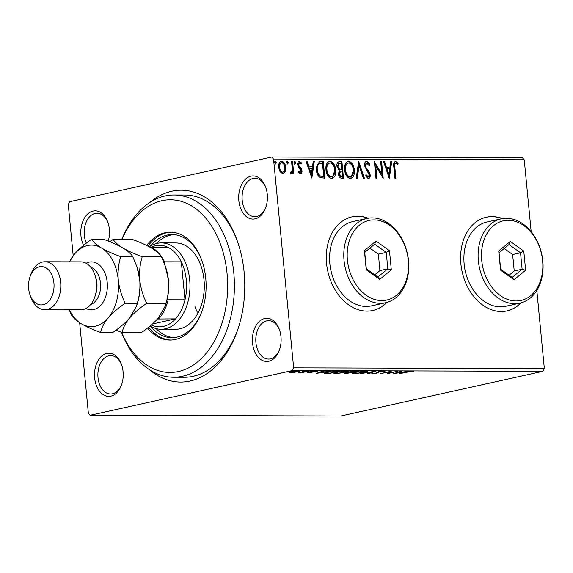 <?xml version="1.0" encoding="UTF-8"?>
<svg xmlns="http://www.w3.org/2000/svg" width="573" height="573" viewBox="0 0 573 573"><rect width="100%" height="100%" fill="white"/><g stroke="black" fill="none" stroke-linecap="round" stroke-linejoin="round"><path stroke-width="0.86" d="M149.897 202.441A95.935 63.825 90.2 0 1 237.945 242.751A95.935 63.825 90.2 0 1 244.119 272.168A95.935 63.825 90.2 0 1 237.695 329.855A95.935 63.825 90.2 0 1 149.41 369.649M121.813 239.399A91.143 60.631 90.2 0 1 174.056 194.978A91.143 60.631 90.2 0 1 233.798 272.848A91.143 60.631 90.2 0 1 173.533 377.256L184.277 377.285A91.143 60.631 -89.8 0 0 238.067 328.752M83.608 245.301A21.588 14.361 90.2 0 1 80.936 235.553A21.588 14.361 90.2 0 1 90.835 211.838A21.588 14.361 90.2 0 1 107.968 222.646A21.588 14.361 90.2 0 1 109.357 229.272A21.588 14.361 90.2 0 1 108.276 241.104M108.154 223.212A19.188 12.764 -89.8 0 0 96.995 213.228A19.188 12.764 -89.8 0 0 84.303 235.209A19.188 12.764 -89.8 0 0 86.344 243.153M267.269 194.347A21.588 14.361 90.2 0 1 265.822 207.326A21.588 14.361 90.2 0 1 250.688 218.786A21.588 14.361 90.2 0 1 238.848 200.636A21.588 14.361 90.2 0 1 248.739 176.921A21.588 14.361 90.2 0 1 265.879 187.729A21.588 14.361 90.2 0 1 267.269 194.347M266.065 188.295A19.188 12.764 -89.8 0 0 254.906 178.31A19.188 12.764 -89.8 0 0 242.214 200.292A19.188 12.764 -89.8 0 0 254.792 216.687A19.188 12.764 -89.8 0 0 266.008 206.767M280.978 336.716A21.588 14.361 90.2 0 1 279.531 349.702A21.588 14.361 90.2 0 1 264.397 361.162A21.588 14.361 90.2 0 1 252.557 343.005A21.588 14.361 90.2 0 1 262.448 319.29A21.588 14.361 90.2 0 1 279.588 330.098A21.588 14.361 90.2 0 1 280.978 336.716M279.774 330.664A19.188 12.764 -89.8 0 0 268.615 320.679A19.188 12.764 -89.8 0 0 255.923 342.661A19.188 12.764 -89.8 0 0 268.501 359.056A19.188 12.764 -89.8 0 0 279.717 349.136M123.066 371.641A21.588 14.361 90.2 0 1 121.626 384.619A21.588 14.361 90.2 0 1 106.485 396.079A21.588 14.361 90.2 0 1 94.645 377.922A21.588 14.361 90.2 0 1 104.544 354.214A21.588 14.361 90.2 0 1 121.677 365.022A21.588 14.361 90.2 0 1 123.066 371.641M121.863 365.588A19.188 12.764 -89.8 0 0 110.704 355.604A19.188 12.764 -89.8 0 0 98.012 377.578A19.188 12.764 -89.8 0 0 110.589 393.973A19.188 12.764 -89.8 0 0 121.813 384.053M502.507 218.592A47.967 35.426 77.5 0 0 486.334 217.217A47.967 35.426 77.5 0 0 460.878 263.952A47.967 35.426 77.5 0 0 507.048 310.895A47.967 35.426 77.5 0 0 521.136 302.831M506.89 310.924A47.967 35.426 77.5 0 0 520.8 302.924M368.203 218.198A47.967 35.426 77.5 0 0 352.03 216.83A47.967 35.426 77.5 0 0 326.574 263.566A47.967 35.426 77.5 0 0 372.751 310.502A47.967 35.426 77.5 0 0 386.832 302.444M372.586 310.537A47.967 35.426 77.5 0 0 386.496 302.53M294.314 372.464L290.375 372.758L289.107 372.457L291.048 371.813L300.073 371.111L294.3 372.314M309.527 370.967L301.448 372.758L298.211 372.715L309.527 370.967M307.988 372.808L307.278 372.55L310.938 372.35L312.156 371.469L317.413 371.204L313.159 371.462L311.941 372.343L307.952 372.464M308.532 372.393L308.919 372.586M311.44 372.185L311.218 371.748M316.11 371.368L315.623 370.989M312.593 371.376L312.858 371.841M324.64 372.923L324.683 373.403C323.895 373.116 324.705 372.729 327.119 372.228L340.219 371.06L329.167 373.503L324.268 373.216M349.372 372.02L349.415 372.421C348.642 372.292 348.928 372.085 350.261 371.791L358.863 371.111L346.035 373.553C344.208 373.524 344.158 373.324 345.884 372.937L348.957 372.264M345.97 372.916L346.035 373.553C344.208 373.524 344.158 373.324 345.884 372.937M375.738 371.161L368.697 373.617L367.651 373.617L372.987 371.748L360.503 373.596L375.738 371.161M397.59 371.225L387.498 373.675L389.475 371.834L380.271 373.653L391.323 371.204L389.368 373.044L397.59 371.225M407.553 372.085L399.231 373.703L406.694 372.056L412.861 371.204L413.957 371.497L407.532 371.877M542.996 371.29L340.878 415.991L90.176 415.267L292.302 370.566L293.655 367.845L544.35 368.568L542.996 371.29L292.302 370.566M393.608 373.689L400.484 371.232L401.53 371.232L399.281 372.02L402.798 372.035L408.678 371.254L393.601 373.632M376.855 371.841L376.941 372.794L378.33 371.777L383.967 371.125C385.171 371.182 385.3 371.361 384.368 371.662L379.276 371.784L377.098 373.13L372.285 373.689L371.734 373.274L376.089 373.138L376.819 372.471M383.967 371.125C385.171 371.182 385.3 371.361 384.368 371.662L384.318 371.132M383.029 371.784L382.886 371.161M378.481 371.741L378.287 372.751L378.201 371.805L377.013 372.178M372.235 373.216L372.285 373.689L371.734 373.274M364.951 372.357L354.336 373.639L352.502 373.352L355.26 372.343L365.882 371.068L367.665 371.354L364.929 372.128M346.314 372.307L335.692 373.582L333.858 373.295L336.616 372.285L347.238 371.018L349.021 371.304L346.293 372.07M316.146 373.467L323.022 371.01L324.074 371.01L321.818 371.798L325.342 371.813L331.223 371.032L316.146 373.41M311.776 370.946L310.072 371.354L311.92 370.946M304.385 370.924L302.68 371.333L304.521 370.924M292.337 370.889L290.626 371.297L292.474 370.889M285.247 171.778L282.833 173.777L280.047 171.771L278.693 167.452C278.335 164.014 279.316 161.93 281.622 161.214C284.079 161.944 285.461 164.028 285.762 167.474L285.247 171.778L283.005 173.769M283.313 173.734L282.833 173.777M281.114 161.271L280.992 161.357C283.449 162.08 284.824 164.172 285.132 167.617L285.762 167.474M290.64 172.437L291.141 172.315L292.259 169.701L291.614 161.457L292.574 161.457L293.748 173.598L292.782 173.598L292.61 171.807L291.127 173.805L290.353 173.383L290.683 172.093L291.27 172.294L290.733 172.401M298.254 171.198L299.615 172.48L300.245 172.337L301.018 170.711L298.211 166.643L297.716 164.766C297.516 162.818 298.082 161.65 299.414 161.271L301.556 162.918L301.111 164.043L299.665 162.761L298.676 164.709L299.013 165.869L301.491 168.784L301.978 170.654C302.172 172.43 301.656 173.49 300.445 173.834L298.418 172.101L298.884 171.062L300.381 172.323L299.851 172.43M299.665 162.761L298.848 162.925L298.039 164.845L298.676 164.709M320.357 161.543L323.272 161.55L324.87 178.16L319.935 177.544C317.714 175.667 316.518 173.032 316.339 169.622L319.254 161.65L323.272 161.55M341.916 161.6L343.514 178.21L341.737 178.21C339.818 178.074 338.722 176.699 338.457 174.085L339.288 170.553L336.903 166.299C336.652 163.556 337.483 161.987 339.409 161.593L341.916 161.6L341.279 161.744L342.869 178.21M338.922 161.643L341.279 161.744M358.784 161.65L364.407 178.275L363.354 178.267L359.092 165.661L357.258 178.253L356.205 178.253L358.619 161.686M380.644 161.715L381.604 161.715L383.208 178.332L375.745 165.919L376.941 178.31L375.974 178.31L374.377 161.701L381.833 174.07L380.644 161.715M395.764 163.04C394.661 163.857 394.353 165.282 394.84 167.316L395.9 178.368L394.94 178.361L393.859 167.144C393.178 164.129 393.758 162.195 395.592 161.335L398.142 163.255L397.777 164.53L396.423 163.276L395.134 163.176C394.023 163.993 393.715 165.418 394.203 167.452L395.255 178.361M395.198 161.371L397.512 163.398L398.142 163.255M73.201 255.708L68.266 204.432L69.612 201.71L271.738 157.009L522.433 157.733L524.245 159.76L273.543 159.036L293.655 367.845M524.245 159.76L531.171 231.693M536.822 290.411L544.35 368.568M389.311 178.346L383.538 161.722L384.583 161.729L386.388 167.051L389.905 167.065L390.679 161.744L391.731 161.751L389.311 178.346M365.646 175.016L367.529 177.15L368.16 177.007L369.22 174.908L364.485 165.74C364.256 163.248 364.994 161.751 366.699 161.249C368.195 161.643 369.248 162.861 369.864 164.888L369.162 165.726L366.677 162.983L366.047 163.119L364.815 165.905L365.445 165.762L365.925 167.395L369.442 172.308L370.179 174.844C370.402 176.993 369.778 178.282 368.31 178.712L365.617 175.89L366.276 174.872L368.382 176.978L367.916 177.064M366.928 162.954L365.445 165.762M366.326 161.285L366.061 161.393C367.558 161.787 368.618 162.997 369.234 165.024L369.864 164.888M354.279 169.866C354.802 174.607 353.498 177.537 350.361 178.661C346.944 177.623 345.039 174.715 344.638 169.923C344.122 165.174 345.447 162.266 348.606 161.199C351.972 162.252 353.863 165.139 354.279 169.866L353.641 170.009L350.626 178.647M350.927 178.604L350.361 178.661M347.969 161.264L348.606 161.199L347.976 161.335C351.342 162.388 353.233 165.282 353.641 170.009M335.635 169.816C336.165 174.55 334.854 177.487 331.724 178.604C328.308 177.573 326.395 174.658 326.001 169.866C325.478 165.124 326.803 162.216 329.962 161.142C333.336 162.195 335.226 165.088 335.635 169.816L335.004 169.952L331.982 178.597M332.283 178.547L331.724 178.604M329.325 161.206L329.962 161.142L329.332 161.285C332.705 162.338 334.589 165.225 335.004 169.952M311.855 178.124L306.075 161.5L307.128 161.5L308.926 166.829L312.45 166.843L313.223 161.522L314.269 161.522L311.855 178.124M295.74 162.639L295.074 164.021L294.135 162.639L294.809 161.257L295.74 162.639L295.109 162.782L294.443 164.165M288.348 162.617L287.682 164L286.744 162.617L287.417 161.235L288.348 162.617L287.718 162.761L287.052 164.143M276.301 162.582L275.627 163.964L274.689 162.582L275.362 161.199L276.301 162.582L275.663 162.725L274.997 164.107M90.176 415.267L88.371 413.24L79.654 322.714M273.543 159.036L271.738 157.009M238.318 243.854A91.143 60.631 -89.8 0 0 184.8 195.006L174.056 194.978M367.859 218.263A47.967 35.426 77.5 0 0 351.872 216.866M502.163 218.65A47.967 35.426 77.5 0 0 486.176 217.253M397.512 163.398L397.318 164.057M383.581 161.865L384.583 161.729M383.953 161.865L385.751 167.194L386.388 167.051M385.751 167.194L389.905 167.065M390.664 161.887L391.731 161.751M391.101 161.887L388.838 177.415M386.961 168.763L386.331 168.899L388.215 174.478L388.852 174.342L389.661 168.77L386.961 168.763L388.852 174.342M380.658 161.858L381.604 161.715M380.973 161.858L382.47 177.422M376.296 178.31L375.114 166.063L375.745 165.919M374.47 162.711L381.203 174.213L381.833 174.07M364.815 165.905L365.288 167.531L365.925 167.395M365.288 167.531L368.811 172.452L369.442 172.308M368.811 172.452L369.549 174.98L370.179 174.844M369.549 174.98C369.771 177.136 369.148 178.425 367.68 178.848M358.469 162.725L363.726 178.275M356.65 178.253L358.462 165.805L359.092 165.661M347.997 163.047L348.799 162.904C346.242 163.749 345.175 166.091 345.605 169.93C345.927 173.726 347.446 176.069 350.153 176.957L349.523 177.093L350.153 176.957C352.689 176.04 353.742 173.683 353.312 169.873C352.997 166.091 351.493 163.771 348.799 162.904M348.169 163.04C345.612 163.892 344.545 166.234 344.975 170.066C345.297 173.863 346.808 176.205 349.523 177.093M344.975 170.066L345.605 169.93M339.259 163.362L338.629 163.506L337.232 166.442L339.037 169.415L341.709 169.479L341.114 163.305L339.259 163.362L337.869 166.306L339.667 169.279L341.709 169.479M340.663 171.248L340.033 171.384L338.786 174.199L340.756 176.642L342.382 176.505L341.873 171.184L340.663 171.248L339.417 174.056L341.386 176.505L342.382 176.505M340.756 176.642L341.386 176.505M338.786 174.199L339.417 174.056M339.037 169.415L339.667 169.279M337.232 166.442L337.869 166.306M329.353 162.99L330.163 162.847C327.598 163.699 326.531 166.041 326.961 169.873C327.283 173.669 328.802 176.011 331.516 176.899L330.886 177.043L331.516 176.899C334.045 175.99 335.098 173.626 334.668 169.816C334.353 166.041 332.849 163.713 330.163 162.847M329.532 162.99C326.968 163.835 325.901 166.177 326.331 170.009C326.653 173.812 328.171 176.155 330.886 177.043M326.331 170.009L326.961 169.873M322.642 161.686L324.225 178.16M318.953 161.729L319.727 161.679M319.605 163.398L318.266 163.799C316.833 165.182 316.296 167.173 316.668 169.766C316.812 172.566 317.807 174.679 319.655 176.119L323.745 176.455L322.47 163.248L318.896 163.663C317.463 165.045 316.933 167.03 317.299 169.629C317.449 172.423 318.445 174.543 320.293 175.975L323.745 176.455M319.655 176.119L320.293 175.975M316.668 169.766L317.299 169.629M318.266 163.799L318.896 163.663M306.125 161.643L307.128 161.5M306.491 161.643L308.295 166.972L308.926 166.829M308.295 166.972L312.45 166.843M313.202 161.665L314.269 161.522M313.639 161.665L311.375 177.193M309.499 168.534L308.868 168.677L310.759 174.256L311.39 174.113L312.199 168.541L309.499 168.534L311.39 174.113M298.777 161.407L300.918 163.054L301.556 162.918M300.918 163.054L300.746 163.491M298.039 164.845L298.383 166.005L299.013 165.869M298.383 166.005L299.529 167.259L300.159 167.123M299.529 167.259L300.854 168.92L301.491 168.784M300.854 168.92L301.348 170.79L301.978 170.654M301.348 170.79C301.534 172.573 301.026 173.633 299.815 173.97M294.171 161.393L295.109 162.782M291.628 161.6L292.574 161.457M291.944 161.6L293.097 173.598M290.49 173.941L292.61 171.807M286.779 161.371L287.718 162.761M285.132 167.617L284.609 171.914M282.066 172.43C280.247 171.778 279.237 170.16 279.03 167.588C278.736 165.017 279.438 163.441 281.142 162.847L281.773 162.703C280.075 163.298 279.366 164.881 279.66 167.445C279.868 170.023 280.877 171.635 282.697 172.287L282.066 172.43L282.697 172.287C284.387 171.649 285.089 170.038 284.802 167.459C284.595 164.895 283.592 163.305 281.773 162.703M279.03 167.588L279.66 167.445M274.732 161.335L275.663 162.725M412.567 371.211L412.617 371.684M399.245 371.662L399.281 372.02M398.557 372.278L396.194 373.102L401.25 372.285L398.522 371.92M396.158 372.744L396.194 373.102M389.296 372.307L388.781 372.421M389.969 371.505L389.275 372.092L389.368 373.044M377.013 372.192L377.098 373.13M368.661 373.259L368.697 373.617M356.22 372.343L354.014 373.138L355.425 373.388L363.984 372.357L366.176 371.548L356.198 372.142M346.98 373.302L351.521 372.522L346.873 372.937C345.834 373.166 345.87 373.288 346.98 373.302C345.87 373.288 345.834 373.166 346.873 372.937L346.851 372.751M352.166 372.271L356.764 371.361L351.22 371.791L350.762 372.235L352.166 372.271M351.206 371.605L350.762 372.235M337.576 372.292L335.37 373.08L336.781 373.331L345.34 372.3L347.532 371.497L337.561 372.092M329.332 373.252L338.12 371.304L328.078 372.228C326.094 372.643 325.478 372.959 326.238 373.173L329.332 373.252M325.729 372.063L326.238 373.173M321.782 371.44L321.818 371.798M321.095 372.049L318.738 372.873L323.795 372.056L321.059 371.691M318.703 372.514L318.738 372.873M311.862 371.533L311.941 372.343M290.303 371.992L290.375 372.758M292.015 371.82C290.26 372.199 290.045 372.436 291.371 372.536L297.158 371.834C298.913 371.454 299.106 371.218 297.745 371.125L291.994 371.619M290.382 371.433L290.475 372.386L291.371 372.536M297.731 370.932L298.691 371.283L298.597 370.337M121.634 332.354A86.344 57.436 -89.8 0 0 190.086 367.042A86.344 57.436 -89.8 0 0 227.058 273.536A86.344 57.436 -89.8 0 0 182.479 201.71A86.344 57.436 -89.8 0 0 121.977 239.399M173.533 377.256A91.143 60.631 90.2 0 1 121.447 332.283M161.135 329.253L175.46 329.296A43.168 28.722 -89.8 0 0 204.009 279.839A43.168 28.722 -89.8 0 0 175.71 242.952L161.385 242.909A43.168 28.722 90.2 0 1 189.684 279.796A43.168 28.722 90.2 0 1 161.135 329.253A43.168 28.722 90.2 0 1 150.176 325.944M173.941 234.622A51.563 34.301 -89.8 0 0 156.264 243.582M150.37 246.175A51.563 34.301 90.2 0 1 172.151 234.543A51.563 34.301 90.2 0 1 202.455 262.255M147.555 328.05A53.962 35.898 -89.8 0 0 170.059 340.068A53.962 35.898 -89.8 0 0 205.743 278.249A53.962 35.898 -89.8 0 0 170.367 232.144A53.962 35.898 -89.8 0 0 146.674 245.452M171.263 232.158A53.962 35.898 -89.8 0 0 147.977 246.104M194.978 306.562A43.168 28.722 -89.8 0 0 197.893 313.238M148.651 327.183A53.962 35.898 -89.8 0 0 170.955 340.054M202.312 310.143A51.563 34.301 90.2 0 1 171.857 337.676A51.563 34.301 90.2 0 1 150.162 325.958M156.014 328.544A51.563 34.301 -89.8 0 0 173.648 337.612M152.468 323.974L175.531 318.875A40.776 27.124 -89.8 0 0 184.986 299.822A40.776 27.124 -89.8 0 0 186.311 280.14A40.776 27.124 -89.8 0 0 181.326 261.854A40.776 27.124 -89.8 0 0 168.677 247.686A40.776 27.124 -89.8 0 0 150.642 247.55M149.352 246.834A43.168 28.722 90.2 0 1 161.385 242.909M167.438 298.146L168.154 299.772L184.986 299.822L181.326 261.854L164.494 261.804L164.179 263.079M151.308 324.991A40.776 27.124 -89.8 0 0 175.531 318.875L157.468 319.003M151.007 247.758L151.845 247.636A40.776 27.124 90.2 0 1 164.494 261.804M168.677 247.686L151.845 247.636M168.154 299.772A40.776 27.124 90.2 0 1 158.7 318.824M44.794 309.728L80.607 309.828A23.987 15.958 -89.8 0 0 94.86 296.778L95.605 294.601A19.188 12.764 -89.8 0 0 96.894 283.062A19.188 12.764 -89.8 0 0 95.655 277.182L94.925 274.997A23.987 15.958 -89.8 0 0 80.75 261.861L44.93 261.761A23.987 15.958 90.2 0 1 60.652 282.253A23.987 15.958 90.2 0 1 44.794 309.728A23.987 15.958 90.2 0 1 30.62 296.592L29.882 294.407A19.188 12.764 -89.8 0 0 45.117 304.019A19.188 12.764 -89.8 0 0 53.912 282.94A19.188 12.764 -89.8 0 0 43.39 266.803A19.188 12.764 -89.8 0 0 29.932 276.988A19.188 12.764 -89.8 0 0 28.65 288.527A19.188 12.764 -89.8 0 0 29.882 294.407M94.86 296.778A23.987 15.958 -89.8 0 0 96.472 282.353A23.987 15.958 -89.8 0 0 94.925 274.997M29.932 276.988L30.677 274.811A23.987 15.958 90.2 0 1 44.93 261.761M146.709 303.303C143.057 295.997 140.736 288.233 139.755 280.004C139.153 271.752 139.977 263.995 142.226 256.725C134.748 254.018 128.331 251.124 122.973 248.037C118.038 244.993 114.765 242.1 113.132 239.378L132.37 239.428C139.841 242.143 146.258 245.036 151.623 248.123C156.551 251.167 159.824 254.054 161.457 256.783L165.447 266.574L168.405 280.09C169.006 288.334 168.183 296.091 165.941 303.361L165.053 306.433L158.349 317.986C153.851 323.122 148.178 327.985 141.338 332.591L122.106 332.533C122.994 327.971 125.523 323.1 129.699 317.908C134.197 312.772 139.869 307.909 146.709 303.303L165.941 303.361M142.226 256.725L161.457 256.783M113.132 239.378L109.83 241.727M115.997 330.155L122.106 332.533M136.474 306.14L137.026 304.521A40.776 27.124 -89.8 0 0 139.755 280.004A40.776 27.124 -89.8 0 0 137.133 267.498L139.755 280.004C140.356 288.219 139.533 295.976 137.291 303.282L136.395 306.354L129.699 317.908C125.193 323.036 119.528 327.906 112.688 332.505L100.619 332.469C101.5 327.914 104.035 323.036 108.211 317.843A40.776 27.124 -89.8 0 0 118.267 279.939A40.776 27.124 -89.8 0 0 101.478 247.973A40.776 27.124 -89.8 0 0 74.633 253.911A40.776 27.124 -89.8 0 0 69.555 261.832M165.124 306.218L165.676 304.6A40.776 27.124 -89.8 0 0 168.405 280.09A40.776 27.124 -89.8 0 0 165.783 267.584L165.447 266.574M69.419 309.8A40.776 27.124 -89.8 0 0 81.366 323.781A40.776 27.124 -89.8 0 0 108.211 317.843C112.709 312.715 118.382 307.844 125.222 303.246C121.569 295.94 119.248 288.176 118.267 279.939C117.666 271.724 118.489 263.967 120.731 256.668C113.261 253.954 106.843 251.06 101.478 247.973C96.551 244.929 93.277 242.042 91.644 239.313L103.713 239.349C111.191 242.057 117.608 244.958 122.973 248.037C127.901 251.081 131.174 253.975 132.807 256.697L136.789 266.488M91.644 239.313C84.876 243.854 79.203 248.718 74.633 253.911L69.426 261.832M69.19 309.8L71.532 315.114C73.115 317.807 76.395 320.701 81.366 323.781C86.652 326.825 93.07 329.726 100.619 332.469M120.731 256.668L132.807 256.697M125.222 303.246L137.291 303.282M542.61 260.722A40.776 30.111 77.5 0 0 508.287 220.297A40.776 30.111 77.5 0 0 481.728 260.543A40.776 30.111 77.5 0 0 516.051 300.975A40.776 30.111 77.5 0 0 542.61 260.722M478.355 260.887A43.168 31.88 -102.5 0 1 501.268 218.829A43.168 31.88 -102.5 0 1 542.824 261.073A43.168 31.88 -102.5 0 1 519.912 303.138A43.168 31.88 -102.5 0 1 478.355 260.887M501.268 218.829L487.057 221.973A43.168 31.88 77.5 0 0 464.144 264.031A43.168 31.88 77.5 0 0 505.701 306.276L519.912 303.138M500.558 270.184L498.711 251.01L510.321 241.455L523.779 251.081L525.627 270.263L514.017 279.81L500.558 270.184L500.637 269.174L512.169 277.425L522.125 269.231L520.542 252.793L509.003 244.542L499.054 252.729L500.637 269.174M509.082 275.212L514.232 270.979L512.649 254.541L520.542 252.793L523.779 251.081M512.649 254.541L504.197 248.496M514.232 270.979L522.125 269.231L525.627 270.263M514.017 279.81L512.169 277.425M509.003 244.542L510.321 241.455M498.711 251.01L499.054 252.729M408.305 260.335A40.776 30.111 77.5 0 0 373.983 219.903A40.776 30.111 77.5 0 0 347.424 260.156A40.776 30.111 77.5 0 0 381.747 300.581A40.776 30.111 77.5 0 0 408.305 260.335M344.051 260.5A43.168 31.88 -102.5 0 1 366.964 218.442A43.168 31.88 -102.5 0 1 408.52 260.686A43.168 31.88 -102.5 0 1 385.608 302.745A43.168 31.88 -102.5 0 1 344.051 260.5M366.964 218.442L352.753 221.586A43.168 31.88 77.5 0 0 329.84 263.644A43.168 31.88 77.5 0 0 371.397 305.889L385.608 302.745M366.254 269.797L364.407 250.616L376.017 241.068L389.475 250.688L391.323 269.869L379.713 279.423L366.254 269.797L366.333 268.78L377.872 277.031L387.821 268.844L386.238 252.406L374.706 244.155L364.75 252.342L366.333 268.78M374.778 274.825L379.928 270.592L378.345 254.154L386.238 252.406L389.475 250.688M378.345 254.154L369.893 248.109M379.928 270.592L387.821 268.844L391.323 269.869M379.713 279.423L377.872 277.031M374.706 244.155L376.017 241.068M364.407 250.616L364.75 252.342M394.203 167.452L394.84 167.316M367.143 170.188L367.773 170.045M340.591 169.615L341.221 169.479M322.477 176.591L323.108 176.448M86.115 263.279A23.987 15.958 90.2 0 1 107.215 282.389A23.987 15.958 90.2 0 1 85.986 308.446M90.606 304.592A19.188 12.764 -89.8 0 0 100.476 283.076A19.188 12.764 -89.8 0 0 90.713 267.161M383.495 371.483L383.401 370.538M378.302 372.307L378.216 371.354M354.014 373.138L353.921 372.185M366.176 371.548L366.083 370.602M346.092 373.209L345.999 372.257M350.354 372.121L350.261 371.168M335.37 373.08L335.277 372.135M347.532 371.497L347.446 370.545M311.483 372.128L311.39 371.175M316.167 371.283L316.074 370.337M312.593 371.676L312.5 370.731"/></g></svg>
